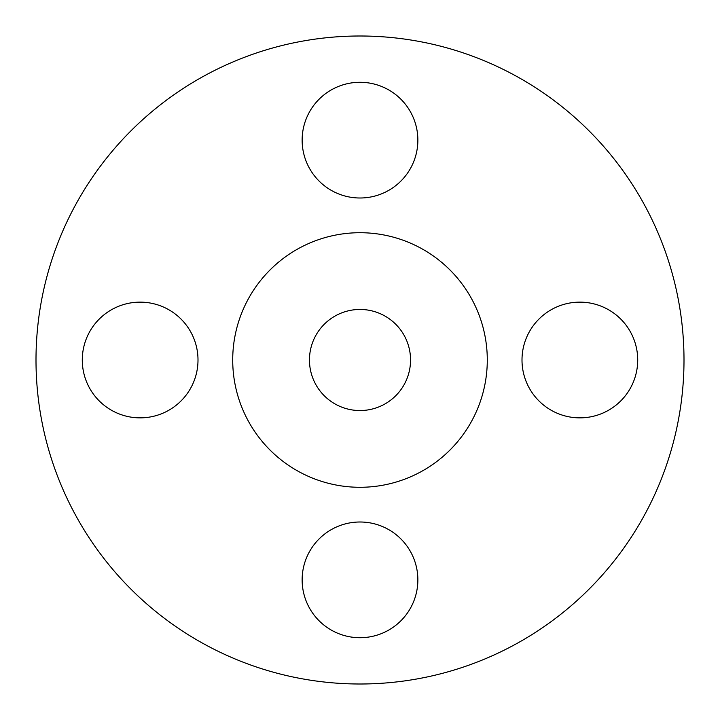 <?xml version="1.0" encoding="UTF-8"?>
<svg xmlns="http://www.w3.org/2000/svg" width="720" height="720" viewBox="0 0 720 720"><rect width="100%" height="100%" fill="white"/><g stroke="black" fill="none" stroke-linecap="round" stroke-linejoin="round"><path stroke-width="1.08" d="M302.139 140.139A57.861 57.861 0 0 0 360 198A57.861 57.861 0 0 0 417.861 140.139A57.861 57.861 0 0 0 360 82.287A57.861 57.861 0 0 0 302.139 140.139M522 360A57.861 57.861 0 0 0 579.861 417.861A57.861 57.861 0 0 0 637.713 360A57.861 57.861 0 0 0 579.861 302.139A57.861 57.861 0 0 0 522 360M302.139 579.861A57.861 57.861 0 0 0 360 637.713A57.861 57.861 0 0 0 417.861 579.861A57.861 57.861 0 0 0 360 522A57.861 57.861 0 0 0 302.139 579.861M82.287 360A57.861 57.861 0 0 0 140.139 417.861A57.861 57.861 0 0 0 198 360A57.861 57.861 0 0 0 140.139 302.139A57.861 57.861 0 0 0 82.287 360M684 360A324 324 0 0 0 360 36A324 324 0 0 0 36 360A324 324 0 0 0 360 684A324 324 0 0 0 684 360M487.287 360A127.287 127.287 0 0 0 360 232.713A127.287 127.287 0 0 0 232.713 360A127.287 127.287 0 0 0 360 487.287A127.287 127.287 0 0 0 487.287 360M309.456 360A50.544 50.544 0 0 0 360 410.544A50.544 50.544 0 0 0 410.544 360A50.544 50.544 0 0 0 360 309.456A50.544 50.544 0 0 0 309.456 360"/></g></svg>
